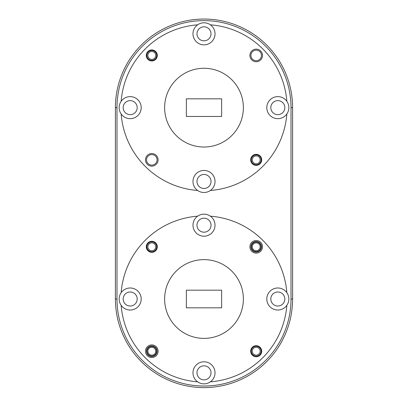 <?xml version="1.0" encoding="UTF-8"?>
<svg xmlns="http://www.w3.org/2000/svg" width="408" height="408" viewBox="0 0 408 408"><rect width="100%" height="100%" fill="white"/><g stroke="black" fill="none" stroke-linecap="round" stroke-linejoin="round"><path stroke-width="0.61" d="M155.734 55.442A3.937 3.937 0 0 0 151.796 51.505A3.937 3.937 0 0 0 147.859 55.442A3.937 3.937 0 0 0 151.796 59.379A3.937 3.937 0 0 0 155.734 55.442M146.875 55.442A4.921 4.921 0 0 1 151.796 50.521A4.921 4.921 0 0 1 156.718 55.442A4.921 4.921 0 0 1 151.796 60.364A4.921 4.921 0 0 1 146.875 55.442M260.141 351.212A3.937 3.937 0 0 0 256.204 347.274A3.937 3.937 0 0 0 252.266 351.212A3.937 3.937 0 0 0 256.204 355.149A3.937 3.937 0 0 0 260.141 351.212M251.282 351.212A4.921 4.921 0 0 1 256.204 346.29A4.921 4.921 0 0 1 261.125 351.212A4.921 4.921 0 0 1 256.204 356.133A4.921 4.921 0 0 1 251.282 351.212M155.734 246.809A3.937 3.937 0 0 0 151.796 242.867A3.937 3.937 0 0 0 147.859 246.809A3.937 3.937 0 0 0 151.796 250.747A3.937 3.937 0 0 0 155.734 246.809M146.875 246.809A4.921 4.921 0 0 1 151.796 241.883A4.921 4.921 0 0 1 156.718 246.809A4.921 4.921 0 0 1 151.796 251.731A4.921 4.921 0 0 1 146.875 246.809M260.141 159.849A3.937 3.937 0 0 0 256.204 155.912A3.937 3.937 0 0 0 252.266 159.849A3.937 3.937 0 0 0 256.204 163.786A3.937 3.937 0 0 0 260.141 159.849M251.282 159.849A4.921 4.921 0 0 1 256.204 154.928A4.921 4.921 0 0 1 261.125 159.849A4.921 4.921 0 0 1 256.204 164.771A4.921 4.921 0 0 1 251.282 159.849M260.141 246.809A3.937 3.937 0 0 0 256.204 242.867A3.937 3.937 0 0 0 252.266 246.809A3.937 3.937 0 0 0 256.204 250.747A3.937 3.937 0 0 0 260.141 246.809M155.734 351.212A3.937 3.937 0 0 0 151.796 347.274A3.937 3.937 0 0 0 147.859 351.212A3.937 3.937 0 0 0 151.796 355.149A3.937 3.937 0 0 0 155.734 351.212M123.165 107.646A7.007 7.007 0 0 0 130.172 114.653A7.007 7.007 0 0 0 137.185 107.646A7.007 7.007 0 0 0 130.172 100.638A7.007 7.007 0 0 0 123.165 107.646M123.165 299.008A7.007 7.007 0 0 0 130.172 306.02A7.007 7.007 0 0 0 137.185 299.008A7.007 7.007 0 0 0 130.172 292A7.007 7.007 0 0 0 123.165 299.008M130.172 306.02A7.007 7.007 0 0 1 123.165 299.008A7.007 7.007 0 0 1 130.172 292A7.007 7.007 0 0 1 137.185 299.008A7.007 7.007 0 0 1 130.172 306.02M151.796 356.056A4.845 4.845 0 0 1 146.956 351.212A4.845 4.845 0 0 1 151.796 346.366A4.845 4.845 0 0 1 156.641 351.212A4.845 4.845 0 0 1 151.796 356.056M146.283 55.442A5.513 5.513 0 0 0 151.796 60.955A5.513 5.513 0 0 0 157.309 55.442A5.513 5.513 0 0 0 151.796 49.929A5.513 5.513 0 0 0 146.283 55.442M146.283 246.809A5.513 5.513 0 0 0 151.796 252.317A5.513 5.513 0 0 0 157.309 246.809A5.513 5.513 0 0 0 151.796 241.296A5.513 5.513 0 0 0 146.283 246.809M145.498 159.849A6.298 6.298 0 0 0 151.796 166.148A6.298 6.298 0 0 0 158.095 159.849A6.298 6.298 0 0 0 151.796 153.546A6.298 6.298 0 0 0 145.498 159.849M146.523 159.849A5.279 5.279 0 0 0 151.796 165.123A5.279 5.279 0 0 0 157.075 159.849A5.279 5.279 0 0 0 151.796 154.571A5.279 5.279 0 0 0 146.523 159.849M145.498 351.212A6.298 6.298 0 0 0 151.796 357.51A6.298 6.298 0 0 0 158.095 351.212A6.298 6.298 0 0 0 151.796 344.913A6.298 6.298 0 0 0 145.498 351.212M146.523 351.212A5.279 5.279 0 0 0 151.796 356.49A5.279 5.279 0 0 0 157.075 351.212A5.279 5.279 0 0 0 151.796 345.938A5.279 5.279 0 0 0 146.523 351.212M121.166 305.363A11.026 11.026 0 0 0 141.199 299.008A11.026 11.026 0 0 0 121.166 292.653A11.026 11.026 0 0 0 121.166 305.363A83.079 83.079 0 0 0 197.645 381.842A11.026 11.026 0 0 0 215.026 372.835A11.026 11.026 0 0 0 204 361.809A11.026 11.026 0 0 0 197.645 381.842M121.166 114A11.026 11.026 0 0 0 141.199 107.646A11.026 11.026 0 0 0 121.166 101.291A11.026 11.026 0 0 0 121.166 114A83.079 83.079 0 0 0 197.645 190.48A11.026 11.026 0 0 0 215.026 181.468A11.026 11.026 0 0 0 204 170.447A11.026 11.026 0 0 0 197.645 190.48M196.993 33.818A7.007 7.007 0 0 0 204 40.825A7.007 7.007 0 0 0 211.007 33.818A7.007 7.007 0 0 0 204 26.811A7.007 7.007 0 0 0 196.993 33.818M196.993 181.468A7.007 7.007 0 0 0 204 188.481A7.007 7.007 0 0 0 211.007 181.468A7.007 7.007 0 0 0 204 174.461A7.007 7.007 0 0 0 196.993 181.468M270.815 107.646A7.007 7.007 0 0 0 277.828 114.653A7.007 7.007 0 0 0 284.835 107.646A7.007 7.007 0 0 0 277.828 100.638A7.007 7.007 0 0 0 270.815 107.646M196.993 225.185A7.007 7.007 0 0 0 204 232.193A7.007 7.007 0 0 0 211.007 225.185A7.007 7.007 0 0 0 204 218.178A7.007 7.007 0 0 0 196.993 225.185M270.815 299.008A7.007 7.007 0 0 0 277.828 306.02A7.007 7.007 0 0 0 284.835 299.008A7.007 7.007 0 0 0 277.828 292A7.007 7.007 0 0 0 270.815 299.008M196.993 372.835A7.007 7.007 0 0 0 204 379.843A7.007 7.007 0 0 0 211.007 372.835A7.007 7.007 0 0 0 204 365.828A7.007 7.007 0 0 0 196.993 372.835M204 365.828A7.007 7.007 0 0 0 196.993 372.835A7.007 7.007 0 0 0 204 379.843A7.007 7.007 0 0 0 211.007 372.835A7.007 7.007 0 0 0 204 365.828M277.828 292A7.007 7.007 0 0 0 270.815 299.008A7.007 7.007 0 0 0 277.828 306.02A7.007 7.007 0 0 0 284.835 299.008A7.007 7.007 0 0 0 277.828 292M256.204 241.964A4.845 4.845 0 0 0 251.359 246.809A4.845 4.845 0 0 0 256.204 251.649A4.845 4.845 0 0 0 261.043 246.809A4.845 4.845 0 0 0 256.204 241.964M250.691 159.849A5.513 5.513 0 0 0 256.204 165.357A5.513 5.513 0 0 0 261.717 159.849A5.513 5.513 0 0 0 256.204 154.336A5.513 5.513 0 0 0 250.691 159.849M250.691 351.212A5.513 5.513 0 0 0 256.204 356.725A5.513 5.513 0 0 0 261.717 351.212A5.513 5.513 0 0 0 256.204 345.698A5.513 5.513 0 0 0 250.691 351.212M249.905 55.442A6.298 6.298 0 0 0 256.204 61.741A6.298 6.298 0 0 0 262.502 55.442A6.298 6.298 0 0 0 256.204 49.144A6.298 6.298 0 0 0 249.905 55.442M250.925 55.442A5.279 5.279 0 0 0 256.204 60.721A5.279 5.279 0 0 0 261.477 55.442A5.279 5.279 0 0 0 256.204 50.164A5.279 5.279 0 0 0 250.925 55.442M249.905 246.809A6.298 6.298 0 0 0 256.204 253.108A6.298 6.298 0 0 0 262.502 246.809A6.298 6.298 0 0 0 256.204 240.506A6.298 6.298 0 0 0 249.905 246.809M250.925 246.809A5.279 5.279 0 0 0 256.204 252.083A5.279 5.279 0 0 0 261.477 246.809A5.279 5.279 0 0 0 256.204 241.531A5.279 5.279 0 0 0 250.925 246.809M197.645 216.174A11.026 11.026 0 0 0 204 236.207A11.026 11.026 0 0 0 210.355 216.174A11.026 11.026 0 0 0 197.645 216.174A83.079 83.079 0 0 0 121.166 292.653M286.834 292.653A11.026 11.026 0 0 0 266.801 299.008A11.026 11.026 0 0 0 286.834 305.363A11.026 11.026 0 0 0 286.834 292.653A83.079 83.079 0 0 0 210.355 216.174M197.645 24.811A11.026 11.026 0 0 0 204 44.844A11.026 11.026 0 0 0 210.355 24.811A11.026 11.026 0 0 0 197.645 24.811A83.079 83.079 0 0 0 121.166 101.291M286.834 101.291A11.026 11.026 0 0 0 266.801 107.646A11.026 11.026 0 0 0 286.834 114A11.026 11.026 0 0 0 286.834 101.291A83.079 83.079 0 0 0 210.355 24.811M243.372 299.008A39.372 39.372 0 0 0 204 259.636A39.372 39.372 0 0 0 164.628 299.008A39.372 39.372 0 0 0 204 338.385A39.372 39.372 0 0 0 243.372 299.008M243.372 107.646A39.372 39.372 0 0 0 204 68.269A39.372 39.372 0 0 0 164.628 107.646A39.372 39.372 0 0 0 204 147.018A39.372 39.372 0 0 0 243.372 107.646M221.641 307.831L186.359 307.831L186.359 290.19L221.641 290.19L221.641 307.831M221.641 116.464L186.359 116.464L186.359 98.823L221.641 98.823L221.641 116.464M210.355 381.842A83.079 83.079 0 0 0 286.834 305.363M116.984 107.646L116.984 299.008A87.016 87.016 0 0 0 204 386.024A87.016 87.016 0 0 0 291.016 299.008L291.016 107.646A87.016 87.016 0 0 0 204 20.63A87.016 87.016 0 0 0 116.984 107.646L115.408 107.646A88.592 88.592 0 0 1 204 19.054A88.592 88.592 0 0 1 292.592 107.646L292.592 299.008A88.592 88.592 0 0 1 204 387.6A88.592 88.592 0 0 1 115.408 299.008L115.408 107.646M210.355 190.48A83.079 83.079 0 0 0 286.834 114M116.984 299.008L115.408 299.008M291.016 299.008L292.592 299.008M291.016 107.646L292.592 107.646"/></g></svg>
